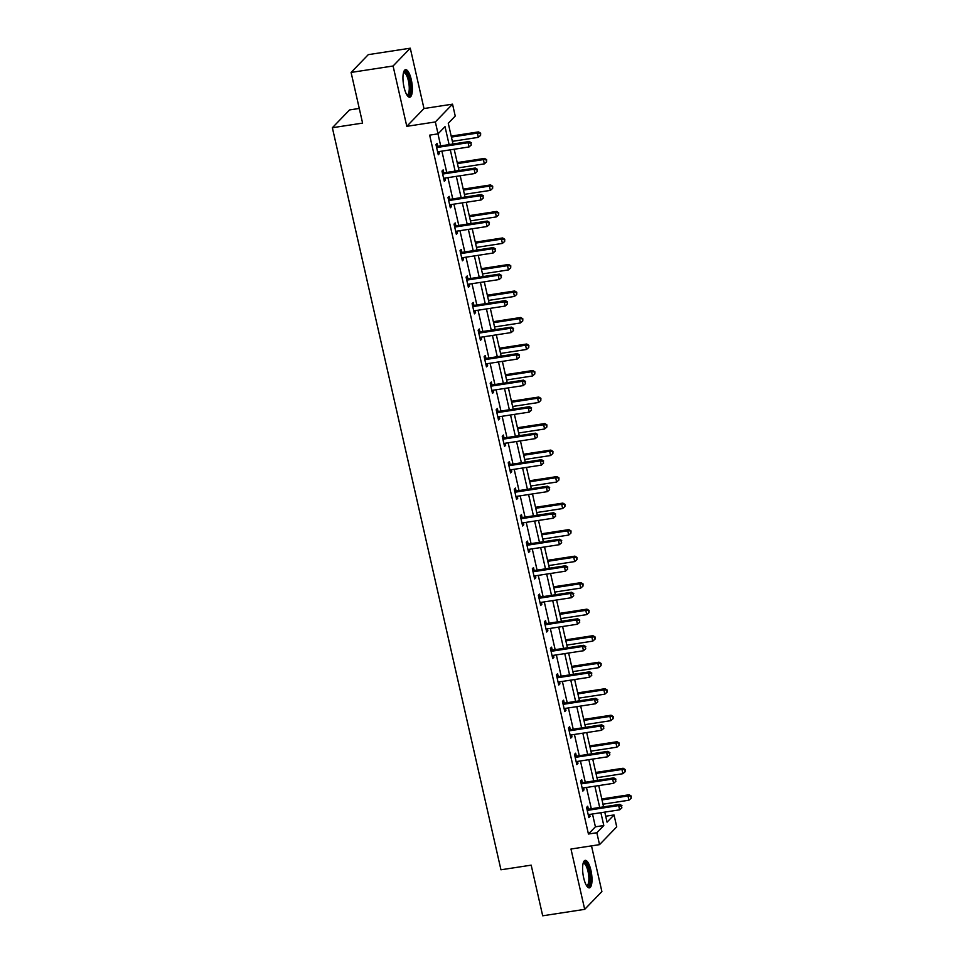 <?xml version="1.0" encoding="UTF-8"?>
<svg xmlns="http://www.w3.org/2000/svg" width="964" height="964" viewBox="0 0 964 964"><rect width="100%" height="100%" fill="white"/><g stroke="black" fill="none" stroke-linecap="round" stroke-linejoin="round"><path stroke-width="1.45" d="M590.92 870.359A13.918 4.266 81.3 0 0 585.184 860.358A13.918 4.266 81.3 0 0 583.678 877.867A13.918 4.266 81.3 0 0 589.414 887.88A13.918 4.266 81.3 0 0 590.92 870.359M411.291 79.687A13.918 4.266 81.3 0 0 405.555 69.673A13.918 4.266 81.3 0 0 404.037 87.194A13.918 4.266 81.3 0 0 409.772 97.207A13.918 4.266 81.3 0 0 411.291 79.687M605.705 816.219L614.02 814.954L616.731 826.847L599.536 844.645L596.837 832.739L603.801 825.533L600.885 812.7M359.271 108.438L349.558 109.932L332.363 127.73L500.955 869.793L531.188 865.154L542.696 915.8L584.69 909.353L601.885 891.567L591.498 845.874M332.363 127.73L362.597 123.091L351.089 72.433L368.284 54.647L410.278 48.2L393.083 65.998L406.796 126.332L435.342 121.946L452.538 104.16L455.237 116.054L448.272 123.272L452.984 144.01M406.796 126.332L423.979 108.534L410.278 48.2M423.979 108.534L452.538 104.16M351.089 72.433L393.083 65.998M449.103 144.6L445.019 126.633L438.054 133.851L429.655 135.141L588.438 834.029L595.403 826.811L592.486 813.99M591.306 808.748L586.474 787.48M585.281 782.238L580.448 760.97M579.256 755.728L574.423 734.447M573.231 729.206L568.399 707.938M567.206 702.696L562.374 681.415M561.181 676.186L556.349 654.905M555.156 649.664L550.323 628.395M549.131 623.154L544.298 601.873M543.106 596.644L538.274 575.363M537.081 570.122L532.249 548.853M531.068 543.612L526.224 522.331M525.043 517.09L520.198 495.821M519.018 490.58L514.186 469.299M512.993 464.07L508.161 442.789M506.968 437.548L502.136 416.279M500.943 411.038L496.111 389.757M494.918 384.528L490.086 363.247M488.893 358.006L484.061 336.737M482.868 331.496L478.036 310.215M476.843 304.973L472.011 283.705M470.818 278.463L465.986 257.183M464.805 251.953L459.961 230.673M458.78 225.431L453.936 204.163M452.755 198.921L447.923 177.641M446.73 172.411L441.898 151.131M440.705 145.889L437.969 133.863M437.74 146.118L437.114 143.359L435.957 144.564L438.271 154.77L439.427 153.565L438.982 151.577M443.765 172.628L443.139 169.881L441.982 171.086L444.296 181.28L445.452 180.075L445.007 178.087M449.79 199.15L449.164 196.391L448.007 197.596L450.321 207.79L451.477 206.597L451.032 204.609M455.815 225.66L455.189 222.913L454.032 224.106L456.346 234.312L457.502 233.107L457.057 231.119M461.84 252.17L461.214 249.423L460.045 250.628L462.371 260.822L463.527 259.617L463.082 257.641M467.865 278.692L467.239 275.933L466.07 277.138L468.396 287.332L469.552 286.139L469.107 284.151M473.89 305.202L473.264 302.455L472.095 303.648L474.421 313.854L475.577 312.649L475.132 310.661M479.903 331.712L479.289 328.965L478.12 330.17L480.434 340.364L481.602 339.159L481.144 337.183M485.928 358.234L485.302 355.475L484.145 356.68L486.459 366.886L487.627 365.681L487.169 363.693M491.953 384.744L491.327 381.997L490.17 383.202L492.483 393.396L493.652 392.191L493.194 390.203M497.978 411.254L497.352 408.507L496.195 409.712L498.509 419.906L499.677 418.701L499.219 416.725M504.003 437.777L503.377 435.029L502.22 436.222L504.534 446.428L505.69 445.223L505.244 443.235M510.028 464.287L509.402 461.539L508.245 462.744L510.559 472.938L511.715 471.733L511.269 469.757M516.053 490.809L515.427 488.049L514.27 489.254L516.584 499.448L517.74 498.255L517.294 496.267M522.078 517.319L521.452 514.571L520.295 515.764L522.609 525.97L523.765 524.765L523.319 522.777M528.103 543.829L527.477 541.081L526.308 542.286L528.634 552.48L529.79 551.275L529.344 549.299M534.128 570.351L533.502 567.591L532.333 568.796L534.659 578.99L535.815 577.798L535.369 575.809M540.153 596.861L539.527 594.113L538.358 595.318L540.683 605.513L541.84 604.308L541.394 602.319M546.166 623.371L545.552 620.623L544.383 621.828L546.696 632.023L547.865 630.817L547.407 628.841M552.191 649.893L551.577 647.145L550.408 648.338L552.721 658.545L553.89 657.34L553.432 655.351M558.216 676.403L557.59 673.655L556.433 674.86L558.746 685.055L559.915 683.85L559.457 681.861M564.241 702.925L563.615 700.165L562.458 701.37L564.771 711.565L565.94 710.372L565.482 708.383M570.266 729.435L569.64 726.687L568.483 727.88L570.796 738.087L571.965 736.882L571.507 734.893M576.291 755.945L575.665 753.197L574.508 754.402L576.821 764.597L577.978 763.392L577.532 761.415M582.316 782.467L581.69 779.707L580.533 780.912L582.846 791.107L584.003 789.914L583.557 787.925M588.341 808.977L587.715 806.229L586.558 807.422L588.871 817.629L590.028 816.424L589.582 814.435M599.536 844.645L570.977 849.019L584.69 909.353M588.438 834.029L596.837 832.739M438.054 133.851L435.342 121.946M604.777 812.11L607.055 822.159L614.02 814.954M454.177 149.251L459.009 170.52M460.202 175.761L465.034 197.042M466.227 202.271L471.059 223.552M472.252 228.793L477.084 250.062M478.264 255.303L483.109 276.584M484.289 281.813L489.122 303.094M490.315 308.335L495.147 329.604M496.339 334.845L501.172 356.126M502.365 361.367L507.197 382.636M508.389 387.877L513.222 409.158M514.414 414.387L519.247 435.668M520.439 440.909L525.272 462.178M526.465 467.42L531.297 488.7M532.49 493.93L537.322 515.21M538.514 520.452L543.347 541.72M544.527 546.962L549.372 568.242M550.552 573.484L555.397 594.752M556.577 599.994L561.409 621.274M562.602 626.504L567.434 647.784M568.627 653.026L573.46 674.294M574.652 679.536L579.485 700.816M580.677 706.046L585.51 727.326M586.702 732.568L591.534 753.836M592.727 759.078L597.559 780.358M598.752 785.6L603.585 806.868M599.704 807.471L594.872 786.19M593.679 780.948L588.847 759.68M587.654 754.438L582.822 733.158M581.629 727.916L576.797 706.648M575.604 701.406L570.772 680.126M569.579 674.896L564.747 653.616M563.554 648.374L558.722 627.106M557.529 621.864L552.697 600.584M551.504 595.354L546.672 574.074M545.479 568.832L540.647 547.564M539.466 542.322L534.622 521.042M533.441 515.8L528.597 494.532M527.416 489.29L522.584 468.022M521.391 462.78L516.559 441.5M515.366 436.258L510.534 414.99M509.341 409.748L504.509 388.468M503.316 383.238L498.484 361.958M497.291 356.716L492.459 335.448M491.266 330.206L486.434 308.926M485.241 303.696L480.409 282.416M479.216 277.174L474.384 255.906M473.204 250.664L468.359 229.384M467.178 224.142L462.334 202.874M461.154 197.632L456.321 176.352M455.129 171.122L450.296 149.842M595.403 826.811L603.801 825.533M438.042 153.77L439.427 153.565M444.067 180.292L445.452 180.075M450.092 206.802L451.477 206.597M456.117 233.324L457.502 233.107M462.142 259.834L463.527 259.617M468.167 286.344L469.552 286.139M474.192 312.866L475.577 312.649M480.217 339.376L481.602 339.159M486.242 365.886L487.627 365.681M492.267 392.408L493.652 392.191M498.292 418.918L499.677 418.701M504.305 445.428L505.69 445.223M510.33 471.95L511.715 471.733M516.355 498.46L517.74 498.255M522.38 524.982L523.765 524.765M528.405 551.492L529.79 551.275M534.43 578.002L535.815 577.798M540.455 604.524L541.84 604.308M546.48 631.034L547.865 630.817M552.505 657.544L553.89 657.34M558.53 684.066L559.915 683.85M564.555 710.576L565.94 710.372M570.567 737.099L571.965 736.882M576.593 763.609L577.978 763.392M582.618 790.119L584.003 789.914M588.643 816.641L590.028 816.424M436.584 147.323L436.849 147.384A1.783 1.651 -136 0 0 437.499 147.408L468.07 142.72L469.034 146.962L438.463 151.661A1.783 1.651 -136 0 0 437.873 151.878L437.644 152.011M436.222 145.769L438.005 146.179A1.783 1.651 -136 0 0 438.668 146.203L469.239 141.515L468.07 142.72L470.902 143.299L471.288 144.998L470.902 143.299M471.36 142.817L469.239 141.515M469.034 146.962L471.288 144.998M452.381 141.334L478.337 137.346L477.373 133.104L478.53 131.899L451.188 136.093M480.193 133.683L480.578 135.382L480.65 133.201L477.373 133.104L451.405 137.081M480.578 135.382L478.337 137.346M478.53 131.899L480.65 133.201M403.579 72.336A12.05 3.687 -98.7 0 1 408.603 77.313A12.05 3.687 -98.7 0 1 410.146 91.966A12.05 3.687 -98.7 0 1 407.097 95.267M406.796 94.797A11.158 3.41 81.3 0 0 407.169 94.809A11.158 3.41 81.3 0 0 409.025 91.472A11.158 3.41 81.3 0 0 408.001 79.241A11.158 3.41 81.3 0 0 403.783 72.746A11.158 3.41 81.3 0 0 403.434 72.866M408.989 97.099A13.833 4.23 81.3 0 0 410.712 93.195A13.833 4.23 81.3 0 0 409.676 78.915A13.833 4.23 81.3 0 0 404.832 70.023M583.208 863.009A12.05 3.687 -98.7 0 1 589.088 871.07A12.05 3.687 -98.7 0 1 586.727 885.94M586.437 885.47A11.158 3.41 81.3 0 0 586.811 885.482A11.158 3.41 81.3 0 0 588.016 871.444A11.158 3.41 81.3 0 0 583.425 863.419A11.158 3.41 81.3 0 0 583.075 863.539M588.618 887.772A13.833 4.23 81.3 0 0 589.558 870.6A13.833 4.23 81.3 0 0 584.473 860.695M442.609 173.833L442.874 173.894A1.783 1.651 -136 0 0 443.524 173.918L474.095 169.23L475.059 173.484L444.488 178.171A1.783 1.651 -136 0 0 443.898 178.388L443.669 178.533M442.247 172.279L444.03 172.689A1.783 1.651 -136 0 0 444.693 172.725L475.264 168.025L474.095 169.23L476.915 169.809L477.301 171.508L476.915 169.809M477.385 169.327L475.264 168.025M475.059 173.484L477.301 171.508M448.622 200.343L448.899 200.416A1.783 1.651 -136 0 0 449.549 200.44L480.12 195.74L481.084 199.994L450.513 204.681A1.783 1.651 -136 0 0 449.923 204.91L449.694 205.043M448.272 198.789L450.055 199.211A1.783 1.651 -136 0 0 450.718 199.235L481.289 194.547L480.12 195.74L482.94 196.331L483.326 198.03L482.94 196.331M483.41 195.849L481.289 194.547M481.084 199.994L483.326 198.03M458.394 167.844L484.362 163.868L483.386 159.614L484.555 158.409L457.213 162.603M486.218 160.193L486.603 161.892L486.675 159.711L483.386 159.614L457.43 163.591M486.603 161.892L484.362 163.868M484.555 158.409L486.675 159.711M464.419 194.354L490.375 190.378L489.411 186.124L490.58 184.931L463.238 189.125M492.243 186.703L492.628 188.402L492.7 186.221L489.411 186.124L463.455 190.113M492.628 188.402L490.375 190.378M490.58 184.931L492.7 186.221M454.647 226.865L454.924 226.926A1.783 1.651 -136 0 0 455.574 226.95L486.145 222.262L487.109 226.504L456.538 231.203A1.783 1.651 -136 0 0 455.936 231.42L455.719 231.553M454.297 225.311L456.08 225.721A1.783 1.651 -136 0 0 456.731 225.745L487.314 221.057L486.145 222.262L488.965 222.841L489.351 224.54L488.965 222.841M489.435 222.359L487.314 221.057M487.109 226.504L489.351 224.54M460.672 253.375L460.949 253.436A1.783 1.651 -136 0 0 461.599 253.46L492.17 248.772L493.134 253.026L462.563 257.713A1.783 1.651 -136 0 0 461.961 257.93L461.744 258.075M460.322 251.821L462.105 252.231A1.783 1.651 -136 0 0 462.756 252.267L493.327 247.567L492.17 248.772L494.99 249.351L495.376 251.05L494.99 249.351M495.46 248.869L493.327 247.567M493.134 253.026L495.376 251.05M466.697 279.885L466.974 279.958A1.783 1.651 -136 0 0 467.624 279.982L498.195 275.294L499.159 279.536L468.588 284.223A1.783 1.651 -136 0 0 467.986 284.452L467.769 284.585M466.347 278.331L468.13 278.753A1.783 1.651 -136 0 0 468.781 278.777L499.352 274.089L498.195 275.294L501.015 275.873L501.401 277.572L501.015 275.873M501.485 275.391L499.352 274.089M499.159 279.536L501.401 277.572M470.444 220.877L496.4 216.888L495.436 212.646L496.605 211.441L469.251 215.635M498.255 213.225L498.641 214.924L498.725 212.743L495.436 212.646L469.48 216.623M498.641 214.924L496.4 216.888M496.605 211.441L498.725 212.743M476.469 247.387L502.425 243.41L501.461 239.156L502.63 237.951L475.276 242.145M504.28 239.735L504.666 241.434L504.75 239.253L501.461 239.156L475.505 243.145M504.666 241.434L502.425 243.41M502.63 237.951L504.75 239.253M482.494 273.909L508.45 269.92L507.486 265.666L508.643 264.473L481.301 268.667M510.305 266.245L510.691 267.944L510.775 265.775L507.486 265.666L481.53 269.655M510.691 267.944L508.45 269.92M508.643 264.473L510.775 265.775M472.722 306.407L472.987 306.468A1.783 1.651 -136 0 0 473.649 306.492L504.22 301.804L505.184 306.058L474.613 310.745A1.783 1.651 -136 0 0 474.011 310.962L473.794 311.095M472.372 304.853L474.155 305.263A1.783 1.651 -136 0 0 474.806 305.287L505.377 300.599L504.22 301.804L507.04 302.383L507.426 304.082L507.04 302.383M507.51 301.901L505.377 300.599M505.184 306.058L507.426 304.082M488.519 300.419L514.475 296.43L513.511 292.188L514.668 290.983L487.326 295.177M516.33 292.767L516.716 294.466L516.8 292.285L513.511 292.188L487.555 296.165M516.716 294.466L514.475 296.43M514.668 290.983L516.8 292.285M478.747 332.917L479.012 332.978A1.783 1.651 -136 0 0 479.674 333.014L510.245 328.314L511.209 332.568L480.638 337.255A1.783 1.651 -136 0 0 480.036 337.472L479.819 337.617M478.397 331.363L480.18 331.785A1.783 1.651 -136 0 0 480.831 331.809L511.402 327.121L510.245 328.314L513.065 328.893L513.451 330.592L513.065 328.893M513.523 328.411L511.402 327.121M511.209 332.568L513.451 330.592M494.544 326.929L520.5 322.952L519.536 318.698L520.693 317.493L493.351 321.687M522.355 319.277L522.741 320.976L522.825 318.795L519.536 318.698L493.58 322.687M522.741 320.976L520.5 322.952M520.693 317.493L522.825 318.795M484.772 359.439L485.037 359.5A1.783 1.651 -136 0 0 485.699 359.524L516.27 354.836L517.234 359.078L486.663 363.777A1.783 1.651 -136 0 0 486.061 363.994L485.832 364.127M484.422 357.885L486.205 358.295A1.783 1.651 -136 0 0 486.856 358.319L517.427 353.631L516.27 354.836L519.09 355.415L519.476 357.114L519.09 355.415M519.548 354.933L517.427 353.631M517.234 359.078L519.476 357.114M500.569 353.451L526.525 349.462L525.561 345.22L526.718 344.015L499.376 348.209M528.38 345.799L528.766 347.498L528.85 345.317L525.561 345.22L499.605 349.197M528.766 347.498L526.525 349.462M526.718 344.015L528.85 345.317M490.797 385.949L491.062 386.01A1.783 1.651 -136 0 0 491.724 386.034L522.295 381.346L523.259 385.6L492.688 390.287A1.783 1.651 -136 0 0 492.086 390.504L491.857 390.649M490.447 384.395L492.23 384.805A1.783 1.651 -136 0 0 492.881 384.841L523.452 380.141L522.295 381.346L525.115 381.925L525.501 383.624L525.115 381.925M525.573 381.443L523.452 380.141M523.259 385.6L525.501 383.624M506.594 379.961L532.55 375.972L531.586 371.73L532.743 370.525L505.401 374.719M534.405 372.309L534.791 374.008L534.863 371.827L531.586 371.73L505.63 375.707M534.791 374.008L532.55 375.972M532.743 370.525L534.863 371.827M496.822 412.459L497.087 412.52A1.783 1.651 -136 0 0 497.737 412.556L528.308 407.856L529.284 412.11L498.713 416.797A1.783 1.651 -136 0 0 498.111 417.014L497.882 417.159M496.46 410.905L498.255 411.327A1.783 1.651 -136 0 0 498.906 411.351L529.477 406.663L528.308 407.856L531.14 408.435L531.526 410.146L531.14 408.435M531.598 407.965L529.477 406.663M529.284 412.11L531.526 410.146M512.619 406.471L538.575 402.494L537.611 398.24L538.768 397.035L511.426 401.241M540.43 398.819L540.816 400.518L540.888 398.337L537.611 398.24L511.655 402.229M540.816 400.518L538.575 402.494M538.768 397.035L540.888 398.337M502.847 438.982L503.112 439.042A1.783 1.651 -136 0 0 503.762 439.066L534.333 434.378L535.309 438.62L504.726 443.32A1.783 1.651 -136 0 0 504.136 443.536L503.907 443.669M502.485 437.427L504.268 437.837A1.783 1.651 -136 0 0 504.931 437.861L535.502 433.173L534.333 434.378L537.165 434.957L537.551 436.656L537.165 434.957M537.623 434.475L535.502 433.173M535.309 438.62L537.551 436.656M518.644 432.993L544.6 429.004L543.636 424.763L544.793 423.558L517.451 427.751M546.455 425.341L546.841 427.04L546.913 424.859L543.636 424.763L517.668 428.739M546.841 427.04L544.6 429.004M544.793 423.558L546.913 424.859M508.872 465.492L509.137 465.552A1.783 1.651 -136 0 0 509.787 465.576L540.358 460.888L541.322 465.142L510.751 469.829A1.783 1.651 -136 0 0 510.161 470.046L509.932 470.191M508.51 463.937L510.293 464.347A1.783 1.651 -136 0 0 510.956 464.383L541.527 459.683L540.358 460.888L543.178 461.467L543.576 463.166L543.178 461.467M543.648 460.985L541.527 459.683M541.322 465.142L543.576 463.166M524.657 459.503L550.625 455.526L549.649 451.273L550.818 450.068L523.476 454.261M552.48 451.851L552.866 453.55L552.938 451.369L549.649 451.273L523.693 455.249M552.866 453.55L550.625 455.526M550.818 450.068L552.938 451.369M514.897 492.002L515.162 492.074A1.783 1.651 -136 0 0 515.812 492.098L546.383 487.41L547.347 491.652L516.776 496.339A1.783 1.651 -136 0 0 516.186 496.568L515.957 496.701M514.535 490.447L516.318 490.869A1.783 1.651 -136 0 0 516.981 490.893L547.552 486.205L546.383 487.41L549.203 487.989L549.588 489.688L549.203 487.989M549.673 487.507L547.552 486.205M547.347 491.652L549.588 489.688M530.682 486.013L556.65 482.036L555.674 477.783L556.843 476.59L529.501 480.783M558.505 478.361L558.891 480.06L558.963 477.879L555.674 477.783L529.718 481.771M558.891 480.06L556.65 482.036M556.843 476.59L558.963 477.879M520.909 518.524L521.187 518.584A1.783 1.651 -136 0 0 521.837 518.608L552.408 513.92L553.372 518.174L522.801 522.862A1.783 1.651 -136 0 0 522.211 523.078L521.982 523.211M520.56 516.969L522.343 517.379A1.783 1.651 -136 0 0 523.006 517.403L553.577 512.715L552.408 513.92L555.228 514.499L555.613 516.198L555.228 514.499M555.698 514.017L553.577 512.715M553.372 518.174L555.613 516.198M536.707 512.535L562.663 508.546L561.699 504.305L562.868 503.1L535.526 507.293M564.518 504.883L564.916 506.582L564.988 504.401L561.699 504.305L535.743 508.281M564.916 506.582L562.663 508.546M562.868 503.1L564.988 504.401M526.934 545.034L527.212 545.094A1.783 1.651 -136 0 0 527.862 545.13L558.433 540.43L559.397 544.684L528.826 549.372A1.783 1.651 -136 0 0 528.224 549.588L528.007 549.733M526.585 543.479L528.368 543.901A1.783 1.651 -136 0 0 529.019 543.925L559.59 539.238L558.433 540.43L561.253 541.009L561.638 542.708L561.253 541.009M561.723 540.527L559.59 539.238M559.397 544.684L561.638 542.708M542.732 539.045L568.688 535.068L567.724 530.815L568.893 529.61L541.539 533.803M570.543 531.393L570.929 533.092L571.013 530.911L567.724 530.815L541.768 534.803M570.929 533.092L568.688 535.068M568.893 529.61L571.013 530.911M532.959 571.544L533.237 571.616A1.783 1.651 -136 0 0 533.887 571.64L564.458 566.952L565.422 571.194L534.851 575.894A1.783 1.651 -136 0 0 534.249 576.111L534.032 576.243M532.61 570.001L534.393 570.411A1.783 1.651 -136 0 0 535.044 570.435L565.615 565.748L564.458 566.952L567.278 567.531L567.663 569.23L567.278 567.531M567.748 567.049L565.615 565.748M565.422 571.194L567.663 569.23M548.757 565.567L574.713 561.578L573.749 557.325L574.918 556.132L547.564 560.325M576.568 557.915L576.954 559.614L577.038 557.433L573.749 557.325L547.793 561.313M576.954 559.614L574.713 561.578M574.918 556.132L577.038 557.433M538.984 598.066L539.25 598.126A1.783 1.651 -136 0 0 539.912 598.15L570.483 593.463L571.447 597.716L540.876 602.404A1.783 1.651 -136 0 0 540.274 602.621L540.057 602.765M538.635 596.511L540.418 596.921A1.783 1.651 -136 0 0 541.069 596.945L571.64 592.258L570.483 593.463L573.303 594.041L573.688 595.74L573.303 594.041M573.773 593.559L571.64 592.258M571.447 597.716L573.688 595.74M554.782 592.077L580.738 588.088L579.774 583.847L580.931 582.642L553.589 586.835M582.593 584.425L582.979 586.124L583.063 583.943L579.774 583.847L553.818 587.823M582.979 586.124L580.738 588.088M580.931 582.642L583.063 583.943M545.009 624.576L545.275 624.636A1.783 1.651 -136 0 0 545.937 624.672L576.508 619.973L577.472 624.226L546.901 628.914A1.783 1.651 -136 0 0 546.299 629.131L546.082 629.275M544.66 623.021L546.443 623.443A1.783 1.651 -136 0 0 547.094 623.467L577.665 618.78L576.508 619.973L579.328 620.551L579.713 622.262L579.328 620.551M579.798 620.081L577.665 618.78M577.472 624.226L579.713 622.262M560.807 618.587L586.763 614.61L585.799 610.357L586.956 609.152L559.614 613.357M588.618 610.935L589.004 612.634L589.088 610.453L585.799 610.357L559.843 614.345M589.004 612.634L586.763 614.61M586.956 609.152L589.088 610.453M551.034 651.098L551.3 651.158A1.783 1.651 -136 0 0 551.962 651.182L582.533 646.495L583.497 650.736L552.926 655.436A1.783 1.651 -136 0 0 552.324 655.653L552.107 655.785M550.685 649.543L552.468 649.953A1.783 1.651 -136 0 0 553.119 649.977L583.69 645.29L582.533 646.495L585.353 647.073L585.738 648.772L585.353 647.073M585.811 646.591L583.69 645.29M583.497 650.736L585.738 648.772M566.832 645.109L592.788 641.12L591.824 636.879L592.981 635.674L565.639 639.867M594.643 637.457L595.029 639.156L595.113 636.975L591.824 636.879L565.868 640.855M595.029 639.156L592.788 641.12M592.981 635.674L595.113 636.975M557.059 677.608L557.325 677.668A1.783 1.651 -136 0 0 557.987 677.692L588.558 673.005L589.522 677.258L558.951 681.946A1.783 1.651 -136 0 0 558.349 682.163L558.12 682.307M556.71 676.053L558.493 676.463A1.783 1.651 -136 0 0 559.144 676.499L589.715 671.8L588.558 673.005L591.378 673.583L591.763 675.282L591.378 673.583M591.836 673.101L589.715 671.8M589.522 677.258L591.763 675.282M572.857 671.619L598.813 667.642L597.849 663.389L599.006 662.184L571.664 666.377M600.668 663.967L601.054 665.666L601.126 663.485L597.849 663.389L571.893 667.365M601.054 665.666L598.813 667.642M599.006 662.184L601.126 663.485M563.084 704.118L563.35 704.19A1.783 1.651 -136 0 0 564 704.214L594.583 699.527L595.547 703.768L564.976 708.456A1.783 1.651 -136 0 0 564.374 708.685L564.145 708.817M562.735 702.563L564.518 702.985A1.783 1.651 -136 0 0 565.169 703.009L595.74 698.322L594.583 699.527L597.403 700.105L597.788 701.804L597.403 700.105M597.861 699.623L595.74 698.322M595.547 703.768L597.788 701.804M578.882 698.129L604.838 694.152L603.874 689.899L605.031 688.706L577.689 692.899M606.693 690.477L607.079 692.176L607.151 689.995L603.874 689.899L577.918 693.887M607.079 692.176L604.838 694.152M605.031 688.706L607.151 689.995M569.109 730.64L569.375 730.7A1.783 1.651 -136 0 0 570.025 730.724L600.596 726.037L601.572 730.29L571.001 734.978A1.783 1.651 -136 0 0 570.399 735.195L570.17 735.327M568.748 729.085L570.531 729.495A1.783 1.651 -136 0 0 571.194 729.519L601.765 724.832L600.596 726.037L603.428 726.615L603.813 728.314L603.428 726.615M603.886 726.133L601.765 724.832M601.572 730.29L603.813 728.314M584.907 724.651L610.863 720.662L609.899 716.421L611.056 715.216L583.714 719.409M612.718 716.999L613.104 718.698L613.176 716.517L609.899 716.421L583.931 720.397M613.104 718.698L610.863 720.662M611.056 715.216L613.176 716.517M575.134 757.15L575.4 757.21A1.783 1.651 -136 0 0 576.05 757.234L606.621 752.547L607.585 756.8L577.014 761.488A1.783 1.651 -136 0 0 576.424 761.705L576.195 761.849M574.773 755.595L576.556 756.005A1.783 1.651 -136 0 0 577.219 756.041L607.79 751.342L606.621 752.547L609.453 753.125L609.838 754.824L609.453 753.125M609.911 752.643L607.79 751.342M607.585 756.8L609.838 754.824M590.92 751.161L616.888 747.184L615.924 742.931L617.081 741.726L589.739 745.919M618.743 743.509L619.129 745.208L619.201 743.027L615.924 742.931L589.956 746.919M619.129 745.208L616.888 747.184M617.081 741.726L619.201 743.027M581.159 783.66L581.425 783.732A1.783 1.651 -136 0 0 582.075 783.756L612.646 779.069L613.61 783.31L583.039 787.998A1.783 1.651 -136 0 0 582.449 788.227L582.22 788.359M580.798 782.105L582.581 782.527A1.783 1.651 -136 0 0 583.244 782.551L613.815 777.864L612.646 779.069L615.466 779.647L615.851 781.346L615.466 779.647M615.936 779.165L613.815 777.864M613.61 783.31L615.851 781.346M596.945 777.683L622.913 773.694L621.937 769.441L623.106 768.248L595.764 772.441M624.768 770.019L625.154 771.73L625.226 769.549L621.937 769.441L595.981 773.429M625.154 771.73L622.913 773.694M623.106 768.248L625.226 769.549M587.172 810.182L587.45 810.242A1.783 1.651 -136 0 0 588.1 810.266L618.671 805.579L619.635 809.832L589.064 814.52A1.783 1.651 -136 0 0 588.474 814.737L588.245 814.869M586.823 808.627L588.606 809.037A1.783 1.651 -136 0 0 589.269 809.061L619.84 804.374L618.671 805.579L621.491 806.157L621.876 807.856L621.491 806.157M621.961 805.675L619.84 804.374M619.635 809.832L621.876 807.856M602.97 804.193L628.926 800.204L627.962 795.963L629.131 794.758L601.789 798.951M630.781 796.541L631.179 798.24L631.251 796.059L627.962 795.963L602.006 799.939M631.179 798.24L628.926 800.204M629.131 794.758L631.251 796.059M436.849 147.384L438.005 146.179M437.499 147.408L438.668 146.203M442.874 173.894L444.03 172.689M443.524 173.918L444.693 172.725M448.899 200.416L450.055 199.211M449.549 200.44L450.718 199.235M454.924 226.926L456.08 225.721M455.574 226.95L456.731 225.745M460.949 253.436L462.105 252.231M461.599 253.46L462.756 252.267M466.974 279.958L468.13 278.753M467.624 279.982L468.781 278.777M472.987 306.468L474.155 305.263M473.649 306.492L474.806 305.287M479.012 332.978L480.18 331.785M479.674 333.014L480.831 331.809M485.037 359.5L486.205 358.295M485.699 359.524L486.856 358.319M491.062 386.01L492.23 384.805M491.724 386.034L492.881 384.841M497.087 412.52L498.255 411.327M497.737 412.556L498.906 411.351M503.112 439.042L504.268 437.837M503.762 439.066L504.931 437.861M509.137 465.552L510.293 464.347M509.787 465.576L510.956 464.383M515.162 492.074L516.318 490.869M515.812 492.098L516.981 490.893M521.187 518.584L522.343 517.379M521.837 518.608L523.006 517.403M527.212 545.094L528.368 543.901M527.862 545.13L529.019 543.925M533.237 571.616L534.393 570.411M533.887 571.64L535.044 570.435M539.25 598.126L540.418 596.921M539.912 598.15L541.069 596.945M545.275 624.636L546.443 623.443M545.937 624.672L547.094 623.467M551.3 651.158L552.468 649.953M551.962 651.182L553.119 649.977M557.325 677.668L558.493 676.463M557.987 677.692L559.144 676.499M563.35 704.19L564.518 702.985M564 704.214L565.169 703.009M569.375 730.7L570.531 729.495M570.025 730.724L571.194 729.519M575.4 757.21L576.556 756.005M576.05 757.234L577.219 756.041M581.425 783.732L582.581 782.527M582.075 783.756L583.244 782.551M587.45 810.242L588.606 809.037M588.1 810.266L589.269 809.061"/></g></svg>
